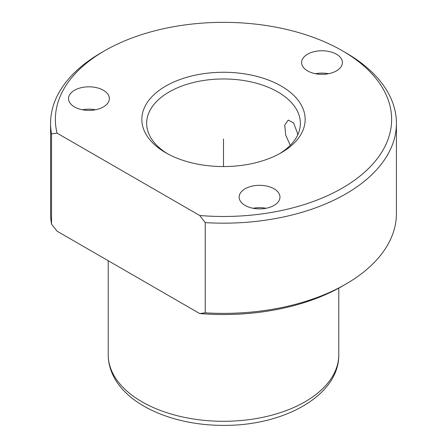 <?xml version="1.0" encoding="UTF-8"?>
<svg xmlns="http://www.w3.org/2000/svg" width="447" height="447" viewBox="0 0 447 447"><rect width="100%" height="100%" fill="white"/><g stroke="black" fill="none" stroke-linecap="round" stroke-linejoin="round"><path stroke-width="0.67" d="M297.696 134.905L297.249 132.474L293.528 122.886L288.22 120.087L284.705 125.115L285.728 135.178L290.276 145.309M167.508 153.734A76.856 44.37 180 0 1 149.751 135.832A76.856 44.37 180 0 1 146.644 123.338A76.856 44.37 180 0 1 212.571 79.415A76.856 44.37 180 0 1 297.249 110.845A76.856 44.37 180 0 1 300.356 123.338A76.856 44.37 180 0 1 279.492 153.734M345.777 284.141L342.385 286.102A168.122 97.066 180 0 1 199.725 313.554L205.251 312.827A172.928 99.837 180 0 0 345.777 284.141A172.928 99.837 180 0 0 396.428 213.543L396.428 123.338A172.928 99.837 180 0 1 205.251 222.617L205.251 312.827M57.065 133.145L199.725 215.504A168.122 97.066 180 0 0 384.822 92.088A168.122 97.066 180 0 0 342.385 50.779A168.122 97.066 180 0 0 104.615 50.779A168.122 97.066 180 0 0 57.065 133.145L51.539 133.871L51.539 224.081L57.065 231.194L199.725 313.554M51.539 224.081A172.928 99.837 180 0 1 50.572 213.543L50.572 123.338A172.928 99.837 180 0 1 101.223 52.74L104.615 50.779M342.385 50.779L345.777 52.74A172.928 99.837 180 0 1 389.432 95.228A172.928 99.837 180 0 1 396.428 123.338M199.725 215.504L205.251 222.617M51.539 133.871A172.928 99.837 180 0 1 50.572 123.338M279.146 193.78A20.417 11.784 180 0 1 279.967 197.099A20.417 11.784 180 0 1 262.456 208.766A20.417 11.784 180 0 1 239.966 200.418A20.417 11.784 180 0 1 239.139 197.099A20.417 11.784 180 0 1 256.651 185.432A20.417 11.784 180 0 1 279.146 193.78M301.859 106.14A81.661 47.147 180 0 1 281.241 152.751A81.661 47.147 180 0 1 165.759 152.751A81.661 47.147 180 0 1 145.141 132.686A81.661 47.147 180 0 1 200.507 74.174A81.661 47.147 180 0 1 301.859 106.14M108.532 95.284A20.417 11.784 180 0 1 109.359 98.597A20.417 11.784 180 0 1 91.847 110.264A20.417 11.784 180 0 1 69.358 101.916A20.417 11.784 180 0 1 68.531 98.597A20.417 11.784 180 0 1 86.042 86.93A20.417 11.784 180 0 1 108.532 95.284M341.592 59.227A20.417 11.784 180 0 1 342.419 62.546A20.417 11.784 180 0 1 324.908 74.213A20.417 11.784 180 0 1 302.412 65.865A20.417 11.784 180 0 1 301.585 62.546A20.417 11.784 180 0 1 319.097 50.88A20.417 11.784 180 0 1 341.592 59.227M253.08 208.28A20.417 11.784 180 0 1 266.026 208.28M82.471 109.778A20.417 11.784 180 0 1 95.418 109.778M315.526 73.721A20.417 11.784 180 0 1 328.478 73.721M223.5 166.563L223.5 139.028M112.879 373.48A115.287 66.558 180 0 1 108.213 354.739C108.247 362.193 110.018 369.367 113.532 376.268C128.462 406.379 175.19 425.684 223.936 425.36C283.722 425.84 339.239 395.573 338.787 354.739A115.287 66.558 180 0 1 239.894 420.621A115.287 66.558 180 0 1 112.879 373.48M108.213 260.724L108.213 354.739M338.787 288.119L338.787 354.739"/></g></svg>
